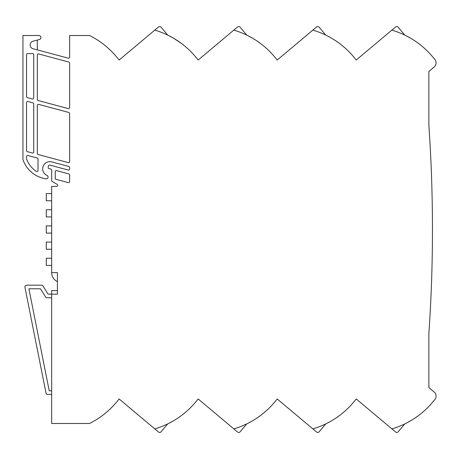 <?xml version="1.0" encoding="UTF-8"?>
<svg xmlns="http://www.w3.org/2000/svg" width="459" height="459" viewBox="0 0 459 459"><rect width="100%" height="100%" fill="white"/><g stroke="black" fill="none" stroke-linecap="round" stroke-linejoin="round"><path stroke-width="0.69" d="M51.666 394.396L47.753 394.396A1.796 1.796 0 0 1 45.992 392.956L24.952 287.328A1.796 1.796 0 0 1 26.714 285.182L42.486 285.182L48.075 294.162L51.666 294.162L51.666 423.485L89.516 423.485A83.722 83.722 0 0 0 116.374 402.336L118.68 399.588A5.388 5.388 0 0 0 119.133 398.963L154.781 428.878A83.722 83.722 0 0 0 195.408 402.336L197.714 399.588A5.388 5.388 0 0 0 198.168 398.963L233.815 428.878A83.722 83.722 0 0 0 274.436 402.336L276.748 399.588A5.388 5.388 0 0 0 277.196 398.963L312.843 428.878A83.722 83.722 0 0 0 353.47 402.336L355.777 399.588A5.388 5.388 0 0 0 356.23 398.963L391.877 428.878A83.722 83.722 0 0 0 432.498 402.336L434.811 399.588A5.388 5.388 0 0 0 434.145 391.992L428.867 387.562L428.867 333.676A1512.382 1512.382 0 0 0 428.867 125.324L428.867 71.438L434.145 67.008A5.388 5.388 0 0 0 434.811 59.412L432.498 56.664A83.722 83.722 0 0 0 391.877 30.122L356.23 60.037A5.388 5.388 0 0 0 355.777 59.412L353.47 56.664A83.722 83.722 0 0 0 312.843 30.122L277.196 60.037A5.388 5.388 0 0 0 276.748 59.412L274.436 56.664A83.722 83.722 0 0 0 233.815 30.122L198.168 60.037A5.388 5.388 0 0 0 197.714 59.412L195.408 56.664A83.722 83.722 0 0 0 154.781 30.122L119.133 60.037A5.388 5.388 0 0 0 118.68 59.412L116.374 56.664A83.722 83.722 0 0 0 89.516 35.515L69.63 35.515L69.63 57.134A1.079 1.079 0 0 1 68.276 58.178L33.014 48.729A3.884 3.884 0 0 1 33.014 41.224L39.405 39.508A2.031 2.031 0 0 0 38.877 35.515L22.95 35.515L22.95 159.571A28.739 28.739 0 0 0 46.02 178.844A1.796 1.796 0 0 0 46.996 175.418A7.183 7.183 0 0 1 42.687 168.837A7.183 7.183 0 0 1 51.729 161.895L68.833 166.479A1.079 1.079 0 0 1 69.63 167.518L69.63 169.004A1.079 1.079 0 0 1 68.276 170.048L49.853 165.108A1.079 1.079 0 0 0 48.534 165.871L48.161 167.26A1.079 1.079 0 0 0 48.924 168.579L50.869 169.101A1.079 1.079 0 0 1 51.666 170.146L51.666 180.582A1.079 1.079 0 0 0 52.206 181.517L57.168 184.38A1.079 1.079 0 0 1 56.629 186.394L51.666 186.394L51.666 272.606L57.415 272.606L57.415 294.162L51.666 294.162L51.666 290.57L57.415 290.57M57.415 281.591A9.891 9.891 0 0 1 51.666 272.606M37.317 40.071L37.317 49.882M167.713 35.102L161.075 27.19A1.796 1.796 0 0 0 158.544 26.966L154.781 30.122M173.491 38.177L168.855 35.664M173.795 38.355L181.11 43.203M246.747 35.102L240.109 27.19A1.796 1.796 0 0 0 237.573 26.966L233.815 30.122M252.519 38.177L247.889 35.664M252.823 38.355L255.33 39.893M256.128 40.409L260.138 43.203M325.781 35.102L319.137 27.19A1.796 1.796 0 0 0 316.607 26.966L312.843 30.122M331.553 38.177L326.917 35.664M331.857 38.355L334.364 39.893M335.156 40.409L339.052 43.117M404.809 35.102L398.171 27.19A1.796 1.796 0 0 0 395.641 26.966L391.877 30.122M410.581 38.177L405.951 35.664M410.885 38.355L413.393 39.893M414.19 40.409L418.206 43.203M414.19 418.591L418.086 415.883M410.581 420.823L405.951 423.336M410.885 420.645L413.393 419.107M404.809 423.898L398.171 431.81A1.796 1.796 0 0 1 395.641 432.034L391.877 428.878M331.553 420.823L326.917 423.336M331.857 420.645L334.364 419.107M335.156 418.591L339.172 415.797M325.781 423.898L319.137 431.81A1.796 1.796 0 0 1 316.607 432.034L312.843 428.878M252.519 420.823L247.889 423.336M252.823 420.645L255.33 419.107M256.128 418.591L260.138 415.797M246.747 423.898L240.109 431.81A1.796 1.796 0 0 1 237.573 432.034L233.815 428.878M177.094 418.591L180.989 415.883M173.491 420.823L168.855 423.336M173.795 420.645L176.296 419.107M167.713 423.898L161.075 431.81A1.796 1.796 0 0 1 158.544 432.034L154.781 428.878M69.63 113.505L69.63 161.568A1.079 1.079 0 0 1 68.276 162.606L38.12 154.528A1.079 1.079 0 0 1 37.317 153.49L37.317 105.427A1.079 1.079 0 0 1 38.676 104.382L68.833 112.466A1.079 1.079 0 0 1 69.63 113.505M69.63 63.084L69.63 107.555A1.079 1.079 0 0 1 68.276 108.594L38.12 100.515A1.079 1.079 0 0 1 37.317 99.477L37.317 55.005A1.079 1.079 0 0 1 38.676 53.967L68.833 62.045A1.079 1.079 0 0 1 69.63 63.084M68.276 182.619L56.061 179.349A1.079 1.079 0 0 1 55.258 178.304L55.258 171.683A1.079 1.079 0 0 1 56.618 170.645L68.833 173.915A1.079 1.079 0 0 1 69.63 174.954L69.63 181.58A1.079 1.079 0 0 1 68.276 182.619M51.666 390.804L49.228 390.804L28.9 288.774L40.49 288.774L46.084 297.753L51.666 297.753M51.666 200.761L46.279 200.761L46.279 193.578L51.666 193.578M51.666 216.929L46.279 216.929L46.279 209.74L51.666 209.74M51.666 265.422L46.279 265.422L46.279 258.239L51.666 258.239M51.666 249.26L46.279 249.26L46.279 242.071L51.666 242.071M51.666 233.092L46.279 233.092L46.279 225.908L51.666 225.908M27.901 155.509L37.219 158.005A1.079 1.079 0 0 1 38.017 159.049L38.017 170.501A1.079 1.079 0 0 1 36.347 171.402A25.147 25.147 0 0 1 26.611 159.147A1.079 1.079 0 0 1 26.542 158.774L26.542 156.548A1.079 1.079 0 0 1 27.901 155.509M32.371 152.99L27.339 151.642A1.079 1.079 0 0 1 26.542 150.598L26.542 102.541A1.079 1.079 0 0 1 27.901 101.496L32.928 102.845A1.079 1.079 0 0 1 33.725 103.883L33.725 151.946A1.079 1.079 0 0 1 32.371 152.99M32.371 98.978L27.339 97.629A1.079 1.079 0 0 1 26.542 96.585L26.542 54.678A1.079 1.079 0 0 1 27.62 53.6L32.652 53.6A1.079 1.079 0 0 1 33.725 54.678L33.725 97.933A1.079 1.079 0 0 1 32.371 98.978"/></g></svg>
